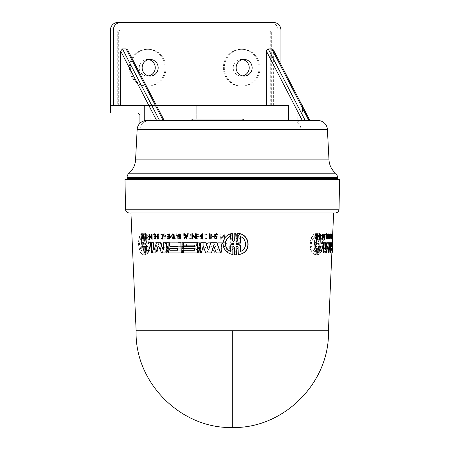<?xml version="1.0" encoding="UTF-8"?>
<svg xmlns="http://www.w3.org/2000/svg" width="450" height="450" viewBox="0 0 450 450"><rect width="100%" height="100%" fill="white"/><g stroke="black" fill="none" stroke-linecap="round" stroke-linejoin="round"><path stroke-width="0.34" stroke-dasharray="2.25 1.69" d="M328.438 330.722L136.125 330.722M127.828 179.37L336.735 179.37L127.828 179.37M144.984 120.679L146.278 120.679L145.035 121.309L145.946 121.309C142.329 122.698 140.321 125.421 139.922 129.476L300.898 129.476C300.898 126.281 299.672 123.823 297.219 122.108L299.261 120.679L315.067 120.544M328.86 242.713L328.466 242.713L329.113 249.654L329.349 247.866M329.501 249.654L329.113 249.654L329.49 249.491M330.564 247.23L330.705 242.713L330.322 242.713L329.861 252.939L328.41 252.939M327.696 246.561L327.386 246.161L325.8 252.939L323.325 252.939M323.792 243.208L323.814 242.713L324.225 242.713M325.626 242.713L325.221 242.713L324.9 249.497L325.142 249.654L325.333 248.901M325.305 249.497L324.9 249.497L325.311 249.654M326.801 242.713L327.201 242.713M325.536 242.713L323.747 252.939L325.339 252.939L326.526 245.571L326.97 252.939L328.646 252.939L329.524 245.874L329.698 252.939L330.334 252.939L330.176 242.713L328.995 242.713L328.123 249.384L327.589 242.713L325.536 242.713L325.941 242.713L324.157 252.939L325.339 252.939M328.995 242.713L329.389 242.713L328.517 249.384L327.915 249.384L328.309 249.384L327.983 242.713L325.941 242.713M332.196 242.713L330.885 242.713L330.429 252.939L331.864 252.939L331.982 250.239L331.059 250.239L331.127 248.732L332.049 248.732L332.151 246.33L331.234 246.33L331.284 245.126L332.207 245.126L332.314 242.713L331.082 242.713L330.958 245.582L331.037 246.302L331.419 246.302L331.037 246.302M332.303 242.713L331.853 252.939L330.407 252.939L330.131 250.948L330.564 247.894M321.756 242.713L322.178 242.713M323.933 242.713L323.522 242.713L320.327 252.939L317.171 252.939M314.089 242.713L314.55 242.713M317.031 242.713L316.586 242.713L316.935 243.934L317.379 243.934L316.935 243.934M330.317 233.758L329.963 239.096L330.463 238.084L330.351 237.572L329.996 238.275L330.165 234.534L330.497 235.868L330.216 236.402L330.66 236.402L330.317 233.758L330.705 233.758L330.351 239.096L330.851 238.084L330.463 238.084M322.627 234.017L324.219 237.87L324.264 236.964M324.405 234.017L324.411 239.338M323.218 236.453L322.841 235.597L322.656 239.338L322.369 239.338M331.402 237.611L331.571 233.758L331.239 239.079L331.942 235.333L331.847 239.079L332.083 233.758L331.402 237.611L331.785 237.611L331.954 233.758L331.481 233.758M332.494 233.758L332.359 239.074L332.685 233.758L332.741 239.074L332.359 239.074M326.666 236.824L327.066 236.824L326.666 236.824L326.34 239.079M326.576 234.017L326.678 236.52L327.077 236.52L326.678 236.52M327.724 234.017L327.488 239.079M331.796 234.461L331.059 234.461M331.076 234.017L331.464 234.017M331.903 234.017L331.521 234.017L331.296 239.079L330.851 239.079M331.678 237.139L330.941 237.139M325.502 234.551L326.087 234.09L326.402 235.041L325.716 236.649L325.896 239.074L326.211 237.977L325.924 238.449L326.61 237.977L326.211 237.977C325.749 238.646 325.626 238.343 325.834 237.083L326.61 235.041L326.115 233.511L325.502 234.551L326.115 234.737L325.71 234.737M314.786 234.017L315.191 234.017L316.305 236.357L316.614 235.811M316.71 234.017L316.997 234.017L316.733 239.079L316.446 239.079M316.536 237.386L316.238 237.122L315.09 239.079L314.696 239.079M329.619 234.017L329.389 239.124M329.113 238.196L329.614 238.449M329.782 234.692L329.248 234.984M332.207 234.017L332.151 239.079L331.864 239.079M331.881 238.652L332.381 238.652M332.572 234.518L332.454 238.652M328.123 239.079L328.185 233.758L327.938 239.079L328.517 239.079L328.759 233.758L328.185 233.758M319.77 234.017L320.102 234.017L319.832 239.338L319.5 239.338M317.846 240.767L318.291 240.767L318.679 233.156L317.391 233.156L316.997 240.767L316.457 241.549L315.996 240.767L316.384 233.37C308.728 233.854 307.187 253.614 315.264 254.537L315.658 247.134L316.204 246.358L316.665 247.134L316.266 254.751L317.126 254.751L317.52 247.14L318.032 246.358L318.454 247.14L318.077 254.537C320.957 253.311 322.622 249.784 323.077 243.951C323.19 238.151 321.885 234.624 319.157 233.37L318.78 240.767L318.279 241.549L317.846 240.767L318.24 233.156L317.391 233.156L317.835 233.156L317.441 240.767L316.997 240.767M316.665 247.14L317.109 247.134L316.716 254.751L317.571 254.751L317.959 247.14L317.52 247.14M239.884 234.017L237.724 236.357L237.189 235.811L237.144 234.017L236.604 234.017L236.739 239.079L237.274 239.079L237.223 237.122L237.797 237.122L239.721 239.079L240.412 239.079L238.072 236.711L240.593 234.017L239.659 234.017L237.499 236.357L237.189 235.811M232.279 252.939L234.917 252.939L241.234 242.713L236.756 242.713L236.019 243.934L227.042 243.934L226.282 242.713L222.176 242.713L228.544 252.939L232.279 252.939M232.279 212.934L333.624 212.934L232.279 212.934M233.038 254.537L232.279 254.374C226.839 252.939 223.785 249.469 223.121 243.951C223.56 238.247 226.614 234.731 232.279 233.415L232.504 233.37M232.689 240.767L233.618 241.549L234.512 240.767L234.315 233.156L235.013 233.134M236.132 240.767L237.077 241.549L237.982 240.767L237.791 233.37M238.348 254.537L238.151 247.134L237.201 246.358L236.301 247.134M235.569 254.773L234.872 254.751L234.675 247.14L233.741 246.358L232.852 247.14M216.388 239.074L215.055 238.202L215.634 237.977L216.377 238.449L216.782 237.083L215.55 236.312L214.808 235.041L216.382 233.511M154.772 235.822L154.828 235.041L154.159 234.09L153.568 234.737L154.361 234.09L155.031 235.041L153.984 236.649L154.558 239.074L155.385 238.202L155.002 237.977L154.541 238.449L154.232 237.083L155.424 235.041L154.35 233.511L153.197 234.551L153.568 234.737M154.232 237.083L155.222 235.041L154.148 233.511L153.197 234.551M181.271 252.939L168.536 252.939L166.95 250.948L166.928 249.784L168.109 247.894L166.635 245.087M154.164 249.654L156.465 242.713M150.643 243.951C150.069 238.151 148.247 234.624 145.187 233.37L145.373 240.767L144.945 241.549L144.484 240.767L144.287 233.156L143.516 233.156L143.713 240.767L143.308 241.549L142.864 240.767L142.672 233.37C137.261 233.854 137.621 253.614 143.229 254.537L143.032 247.14L143.432 246.358L143.882 247.134L144.079 254.751L144.844 254.751L144.647 247.14L145.069 246.358L145.536 247.14L145.727 254.537C148.697 253.311 150.334 249.784 150.643 243.951M145.727 254.537L145.507 254.537C148.483 253.305 150.126 249.778 150.435 243.951C149.861 238.157 148.039 234.63 144.968 233.37M143.882 247.14L143.213 246.358L143.032 247.134M199.626 245.216L197.983 247.894L199.541 249.784L199.564 250.948L197.702 252.939L199.755 250.948L199.732 249.784L198.174 247.894L199.626 245.216M213.379 242.713L217.131 249.654L218.014 249.497L217.333 249.654L213.379 242.713L207.973 242.713L204.525 249.654L203.884 249.491L203.732 242.713L200.464 242.713L200.689 252.939L206.73 252.939L210.319 246.161L211.151 246.161L215.151 252.939L221.704 252.939L221.456 242.713L217.856 242.713L218.014 249.497L217.333 249.654L217.811 249.497L217.856 242.713M318.077 254.537L318.516 254.537C321.379 253.305 323.038 249.778 323.494 243.951C323.606 238.157 322.307 234.63 319.596 233.37L319.219 240.767L318.78 240.767M319.157 233.37L319.596 233.37M317.109 247.134L316.654 246.358L315.658 247.14M326.211 235.822L326.616 235.822L326.801 235.041L326.492 234.09L326.115 234.737M325.834 237.083L326.706 236.312L327.015 235.041L326.52 233.511L325.907 234.551M234.051 244.254L230.383 244.986L230.327 251.432M143.426 244.26L143.409 243.647L141.581 242.893L141.407 236.475C138.741 241.324 138.87 246.313 141.812 251.432L141.638 245.014L143.651 244.26L141.868 245.014L141.812 251.432M141.407 236.475L141.812 242.893L143.634 243.647L143.651 244.26M146.436 242.921L146.492 236.475C148.14 238.078 149.074 240.57 149.282 243.951C149.231 247.354 148.427 249.846 146.863 251.432L146.649 251.432C148.213 249.851 149.018 247.359 149.074 243.951C148.866 240.587 147.932 238.089 146.273 236.475L146.436 242.921L144.495 243.653L144.512 244.254L146.486 244.986L146.649 251.432M234.09 246.791L233.747 246.324L228.915 246.324L228.611 246.791L231.103 250.74L231.75 250.74L234.309 246.791L231.969 250.74L231.322 250.74L228.825 246.791L228.915 246.324M233.747 246.324L234.309 246.791M186.975 248.704L196.059 248.704L196.785 249.458L196.093 250.206L196.594 249.458L195.868 248.704L186.975 248.704L187.009 250.206L195.902 250.206M317.081 244.26L317.115 243.647L314.921 242.893L315.264 236.475C311.231 238.714 310.461 248.923 314.46 251.432L314.803 245.014L317.081 244.26L314.348 245.014L314.004 251.432L314.46 251.432M315.264 236.475L314.803 236.475L314.46 242.893L316.665 243.647L316.631 244.26M320.293 242.921L319.86 242.921L320.186 236.475C321.536 238.078 322.155 240.57 322.048 243.951C321.823 247.354 320.951 249.846 319.433 251.432L319.866 251.432C321.368 249.851 322.239 247.359 322.47 243.951C322.577 240.587 321.964 238.089 320.619 236.475L320.293 242.921L318.313 243.653L318.279 244.254L320.192 244.986L319.866 251.432M317.919 246.324L318.358 246.324L317.723 246.791L318.763 250.74L319.146 250.549M330.829 250.206L331.211 250.206L330.829 250.206L330.744 249.458L330.896 248.704L331.279 248.704L330.896 248.704M124.999 179.37L339.564 179.37M230.113 242.921L234.034 243.653M230.327 242.921L229.95 236.475M302.13 105.463L302.816 105.463M302.816 106.791L302.816 113.001L277.999 113.001L277.993 30.043A7.543 7.284 90 0 0 270.709 22.5L117.726 22.5M244.226 120.544L156.651 120.544M194.074 120.544L192.566 119.036L242.719 119.036L241.211 120.544L194.074 120.544L241.211 120.544M148.691 59.597A8.297 8.016 90 0 0 147.229 59.456A8.297 8.016 90 0 0 139.219 67.753A8.297 8.016 90 0 0 147.229 76.05A8.297 8.016 90 0 0 148.691 75.909M242.668 59.597A8.297 8.016 90 0 0 241.206 59.456A8.297 8.016 90 0 0 233.19 67.753A8.297 8.016 90 0 0 241.206 76.05A8.297 8.016 90 0 0 242.668 75.909M165.077 67.753A18.478 17.848 -90 0 1 147.229 86.231A18.478 17.848 -90 0 1 129.381 67.753A18.478 17.848 -90 0 1 147.229 49.275A18.478 17.848 -90 0 1 165.077 67.753M166.056 67.753A18.478 17.848 -90 0 1 148.208 86.231A18.478 17.848 -90 0 1 130.359 67.753A18.478 17.848 -90 0 1 148.208 49.275A18.478 17.848 -90 0 1 166.056 67.753M259.054 67.753A18.478 17.848 -90 0 1 241.206 86.231A18.478 17.848 -90 0 1 223.357 67.753A18.478 17.848 -90 0 1 241.206 49.275A18.478 17.848 -90 0 1 259.054 67.753M260.027 67.753A18.478 17.848 -90 0 1 242.179 86.231A18.478 17.848 -90 0 1 224.331 67.753A18.478 17.848 -90 0 1 242.179 49.275A18.478 17.848 -90 0 1 260.027 67.753M210.257 239.079L209.649 239.079L209.334 233.758M217.367 234.737L216.191 234.09M187.082 235.575L187.824 233.758L188.494 233.758M186.334 239.074L183.971 233.758L184.624 233.758M195.564 237.414L195.48 233.758M196.357 239.079L192.656 235.536M192.735 239.079L192.184 239.079L192.066 233.758L192.617 233.758M202.112 236.402L200.059 236.402L202.123 233.758L203.119 233.758M202.742 239.096L200.666 238.084L201.279 237.572M202.528 238.275L202.444 234.534M200.728 235.868L202.101 235.868M220.652 252.939L216.45 252.939L213.784 245.874M211.629 252.939L205.83 252.939L203.366 246.189M201.465 252.939L198.309 252.939L200.953 242.713M208.794 249.384L208.26 249.384L208.991 249.384L210.735 242.713M230.67 239.338L231.351 239.338L231.216 234.017L230.535 234.017L230.451 239.338L231.137 239.338L231.216 234.017M186.041 234.518L186.03 234.017L183.864 234.017L183.977 239.079L184.517 239.079L184.416 234.518L186.041 234.518L184.416 234.518M190.322 234.017L190.423 238.652L189.292 238.652L189.304 239.079L192.049 239.079L192.037 238.652L190.974 238.652L190.868 234.017L190.131 234.017L190.232 238.652L189.292 238.652M206.246 234.984L206.561 234.574L204.964 234.017L205.076 239.124L206.595 238.618L206.269 238.196L205.065 238.601L204.975 234.54L206.049 234.984L206.37 234.574L204.767 234.017L204.885 239.124L206.595 238.618M196.509 236.52L196.464 234.461L198.433 234.461L198.422 234.017L195.936 234.017L196.048 239.079L198.54 239.079L198.529 238.652L196.554 238.652L196.521 237.139L198.495 237.139L198.478 236.52L196.318 236.52L198.287 236.52L198.304 237.139L196.329 237.139L196.363 238.652L198.338 238.652L198.54 239.079M211.708 239.079L211.652 236.824L214.459 236.824L214.515 239.079L215.145 239.079L215.027 234.017L214.397 234.017L214.453 236.52L211.646 236.52L211.59 234.017L210.971 234.017L211.089 239.079L211.708 239.079L211.455 236.824L214.459 236.824M194.518 246.33L194.49 245.126M197.781 252.939L182.492 252.939L182.43 250.239L171.18 250.239L171.146 248.732L182.396 248.732L182.346 246.33L171.096 246.33L171.067 245.126L182.317 245.126L182.267 242.713L181.046 242.713M199.62 245.087L199.564 242.713L197.556 242.713M194.602 250.239L194.569 248.732M146.34 239.338L145.991 239.338L145.643 234.017M178.042 234.518L178.031 234.017M180.416 239.079L179.893 239.079L179.792 234.518M175.393 239.079L172.935 239.079L172.732 238.652M173.869 238.652L173.768 234.017L174.257 234.017M174.167 238.652L175.382 238.652M162.169 238.601L162.079 234.54M161.347 234.984L161.1 234.574L162.259 234.017M162.377 239.124L161.241 238.618L161.46 238.196M142.031 239.079L141.733 239.079L142.672 236.711L141.463 234.017L141.767 234.017M142.695 236.093L143.038 235.811L142.768 234.017M143.37 239.079L143.072 237.122M167.158 234.461L167.147 234.017M169.504 239.079L167.451 239.079L167.254 238.652M169.059 238.652L169.026 237.139M167.22 237.139L167.203 236.52M169.014 236.52L168.969 234.461M155.773 239.079L155.362 239.079L155.042 234.017M157.59 236.52L157.534 234.017L157.956 234.017M158.074 239.079L157.652 239.079L157.596 236.824M152.139 239.338L149.574 235.918M149.659 239.338L149.287 239.338L149.158 234.017L149.529 234.017M151.498 237.566L151.414 234.017M164.402 233.758L163.637 233.758L164.138 239.096L165.713 238.084L165.212 237.572L164.121 238.275L164.036 234.534L165.426 235.868L164.503 235.868L164.514 236.402L166.123 236.402L164.402 233.758L163.446 233.758L163.946 239.096L165.713 238.084M153.399 234.551L153.771 234.737M148.438 243.934L148.596 242.713M147.971 252.939L144.754 252.939L141.294 242.713M178.245 246.302L178.166 242.713L169.346 242.713M166.826 245.087L166.579 242.713M163.491 249.491L163.209 249.654L163.682 249.491L163.333 242.713M166.292 252.939L161.702 252.939L158.884 246.161L158.304 246.161L158.681 246.161M155.891 252.939L151.819 252.939L151.369 242.713M144.484 240.767L144.067 233.156L143.297 233.156L143.713 240.767M143.657 247.14L143.854 254.751L144.844 254.751L144.647 247.14M145.187 233.37L145.373 240.767M161.803 242.713L160.262 249.384L159.744 249.384L160.459 249.384L159.941 249.384L158.321 242.713L154.305 242.713L152.449 252.939L155.053 252.939L156.442 245.571L158.243 252.939L162.36 252.939L163.868 245.874L165.679 252.939L168.199 252.939L165.521 242.713L161.803 242.713L160.459 249.384L159.744 249.384L158.119 242.713L154.305 242.713M182.396 248.732L182.346 246.33L170.904 246.33L170.876 245.126L182.132 245.126L182.076 242.713L168.21 242.713L168.441 252.939L182.301 252.939L182.244 250.239L170.989 250.239L171.146 248.732M182.317 245.126L182.267 242.713M168.21 242.713L168.632 252.939L182.492 252.939L182.43 250.239M159.069 239.079L158.946 233.758L158.524 233.758L158.648 239.079L159.069 239.079L158.524 233.758M172.249 235.333L172.333 239.079L172.811 239.079L172.693 233.758L172.215 233.758L172.226 234.45L169.684 237.611L169.599 233.758L169.127 233.758L169.245 239.079L172.249 235.333L172.142 239.079L172.811 239.079M180.191 233.758L179.556 233.758L178.858 235.575L177.294 235.575L176.524 233.758L175.905 233.758L178.149 239.074L180.191 233.758L179.364 233.758L178.858 235.575M224.415 234.709L220.911 237.87L220.815 234.017L220.168 234.017L220.292 239.338L224.438 235.597L224.528 239.338L225.186 239.338L225.056 234.017L224.398 234.017L224.415 234.709L220.703 237.87L220.815 234.017M199.564 242.713L196.222 242.713L196.476 245.582L195.817 246.302L186.559 246.302L186.48 242.713L183.493 242.713L183.718 252.939L197.893 252.939M204.525 249.654L203.692 249.491L204.525 249.654M206.73 252.939L210.122 246.161L211.151 246.161L214.948 252.939L221.496 252.939L221.248 242.713L217.654 242.713M230.535 234.017L230.451 239.338M231.002 234.017L230.321 234.017M183.864 234.017L185.839 234.017L185.85 234.518M184.517 239.079L184.224 234.518M183.977 239.079L184.326 239.079M183.679 234.017L183.791 239.079M190.868 234.017L190.131 234.017M190.974 238.652L190.682 234.017M192.037 238.652L190.783 238.652M192.049 239.079L191.846 238.652M189.304 239.079L191.857 239.079M189.101 238.652L189.112 239.079M206.049 234.984L204.778 234.54L204.874 238.601L206.269 238.196M206.398 238.618L206.078 238.196M240.593 234.017L239.659 234.017M238.072 236.711L240.362 234.017M240.412 239.079L237.847 236.711M239.721 239.079L240.182 239.079M237.797 237.122L239.496 239.079M237.223 237.122L237.572 237.122M237.274 239.079L236.998 237.122M236.739 239.079L237.049 239.079M236.604 234.017L236.514 239.079M237.144 234.017L236.385 234.017M236.964 235.811L236.919 234.017M198.433 234.461L196.273 234.461L196.318 236.52M196.048 239.079L198.343 239.079M195.936 234.017L195.857 239.079M198.422 234.017L195.744 234.017M198.242 234.461L198.231 234.017M211.089 239.079L211.506 239.079M210.971 234.017L210.893 239.079M211.59 234.017L210.774 234.017M211.646 236.52L211.393 234.017M214.453 236.52L211.449 236.52M214.397 234.017L214.251 236.52M215.027 234.017L214.194 234.017M215.145 239.079L214.824 234.017M214.515 239.079L214.942 239.079M214.262 236.824L214.312 239.079M166.123 236.402L164.211 233.758M164.514 236.402L165.932 236.402M164.503 235.868L164.323 236.402M165.426 235.868L164.312 235.868M165.229 235.868L163.845 234.534L163.929 238.275L165.212 237.572M165.521 238.084L165.015 237.572M154.569 235.822L153.782 236.649L154.356 239.074L155.385 238.202M154.029 237.083L154.339 238.449L155.002 237.977M155.183 238.202L154.8 237.977M144.067 233.156L143.297 233.156L144.067 233.156M144.264 240.767L144.726 241.549L145.153 240.767M145.536 247.14L145.507 254.537M145.316 247.14L144.849 246.358L144.428 247.14M143.854 254.751L144.624 254.751L143.854 254.751M143.229 254.537L142.808 247.14M142.672 233.37L142.447 233.37C137.014 233.859 137.374 253.609 143.004 254.537M142.864 240.767L142.447 233.37M142.639 240.767L143.083 241.549L143.494 240.767M165.521 242.713L161.606 242.713M168.199 252.939L165.33 242.713M165.679 252.939L168.007 252.939M163.868 245.874L165.487 252.939M162.36 252.939L163.671 245.874M158.243 252.939L162.169 252.939M156.442 245.571L158.046 252.939M155.053 252.939L156.246 245.571M152.449 252.939L154.851 252.939M154.102 242.713L152.241 252.939M182.346 246.33L182.211 248.732L170.955 248.732M158.327 233.758L158.451 239.079M169.245 239.079L172.058 235.333M169.127 233.758L169.054 239.079M169.599 233.758L168.936 233.758M169.684 237.611L169.408 233.758M172.226 234.45L169.493 237.611M172.215 233.758L172.041 234.45M172.693 233.758L172.024 233.758M172.62 239.079L172.502 233.758M178.149 239.074L180 233.758M175.905 233.758L177.958 239.074M176.524 233.758L175.719 233.758M177.294 235.575L176.338 233.758M178.667 235.575L177.103 235.575M224.398 234.017L224.207 234.709M225.056 234.017L224.19 234.017M225.186 239.338L224.848 234.017M224.528 239.338L224.977 239.338M224.438 235.597L224.319 239.338M220.292 239.338L224.224 235.597M220.168 234.017L220.089 239.338M220.612 234.017L219.96 234.017M222.176 242.713L226.069 242.713L227.042 243.934M236.019 243.934L226.828 243.934M236.756 242.713L235.8 243.934M241.234 242.713L236.537 242.713M234.917 252.939L241.003 242.713M228.544 252.939L234.697 252.939M221.968 242.713L228.33 252.939M199.373 242.713L199.429 245.087M183.718 252.939L197.702 252.939M183.493 242.713L183.527 252.939M186.48 242.713L183.302 242.713M186.559 246.302L186.289 242.713M195.817 246.302L186.368 246.302M195.626 246.302L196.476 245.582M196.222 242.713L196.284 245.582M203.732 242.713L203.692 249.491L204.328 249.654L207.973 242.713M213.176 242.713L207.776 242.713M200.689 252.939L206.533 252.939M200.464 242.713L200.498 252.939M203.535 242.713L200.267 242.713M318.679 233.156L317.835 233.156L318.679 233.156M318.291 240.767L318.718 241.549L319.219 240.767M318.454 247.14L318.892 247.14L318.516 254.537M318.892 247.14L318.471 246.358L317.959 247.14M316.716 254.751L317.571 254.751L316.716 254.751M315.264 254.537L315.72 254.537L316.108 247.14M316.384 233.37L316.834 233.37C309.218 233.859 307.688 253.609 315.72 254.537M315.996 240.767L316.446 240.767L316.834 233.37M316.446 240.767L316.907 241.549L317.441 240.767M319.832 239.338L320.265 239.338M320.102 234.017L320.535 234.017M328.365 233.758L328.759 233.758M327.938 239.079L328.517 239.079M328.579 233.758L328.331 239.079M333.051 234.017L332.674 234.017M332.595 234.017L332.269 234.017M332.64 234.518L333.017 234.518M332.831 239.079L332.151 239.079L332.46 233.758L331.785 237.611M332.55 238.652L332.168 238.652M332.061 238.652L332.443 238.652M316.305 236.357L316.755 236.357M315.191 234.017L315.647 234.017M315.09 239.079L315.546 239.079M316.238 237.122L316.547 237.122M316.733 239.079L317.183 239.079M316.997 234.017L317.447 234.017M326.233 237.083C326.031 238.343 326.154 238.641 326.61 237.977L326.807 238.202L326.407 238.202M326.616 235.822L326.121 236.649L326.301 239.074L326.807 238.202M331.296 239.079L331.678 239.079M327.594 236.824L327.988 236.824M327.684 239.079L328.078 239.079M327.915 234.017L328.314 234.017M326.796 234.017L327.195 234.017M326.559 239.079L326.959 239.079M332.443 233.758L332.82 233.758M332.466 235.575L332.848 235.575L332.871 233.758M332.556 235.575L332.848 235.575M332.662 233.758L333.039 233.758L332.933 235.575M332.741 239.074L333.039 233.758M331.571 233.758L331.954 233.758M331.982 234.45L332.364 234.45M332.016 233.758L332.392 233.758M332.083 233.758L332.46 233.758M331.847 239.079L332.224 239.079M331.779 239.079L332.156 239.079L332.325 235.333L331.942 235.333M331.239 239.079L331.622 239.079L332.325 235.333M331.864 233.758L331.622 239.079M324.219 237.87L324.63 237.87M322.881 234.709L323.303 234.709M322.914 234.017L323.336 234.017M322.656 239.338L323.077 239.338M322.841 235.597L323.257 235.597M324.664 234.017L325.074 234.017M330.086 233.758L330.474 233.758M330.66 236.402L331.043 236.402L330.705 233.758M330.216 236.402L331.043 236.402M330.238 235.868L330.626 235.868L330.598 236.402M330.885 235.868L330.553 234.534L330.384 238.275L330.739 237.572L330.351 237.572M330.851 238.084L330.739 237.572M320.327 252.939L320.754 252.939M331.284 245.126L331.667 245.126L331.616 246.33L331.234 246.33M331.667 245.126L332.572 245.126L332.207 245.126L332.151 246.33L332.522 246.33L331.616 246.33M331.059 250.239L332.359 250.239L331.982 250.239L332.049 248.732L332.415 248.732L331.127 248.732M331.442 250.239L331.509 248.732M331.864 252.939L330.429 252.939M331.267 242.713L330.812 252.939M331.464 242.713L331.082 242.713M331.853 252.939L332.229 252.939M323.747 252.939L324.157 252.939M327.589 242.713L327.983 242.713M330.176 242.713L329.389 242.713M330.334 252.939L330.716 252.939L330.559 242.713M329.698 252.939L330.716 252.939M329.524 245.874L329.912 245.874L330.081 252.939M328.646 252.939L329.04 252.939L329.912 245.874M326.97 252.939L329.04 252.939M326.526 245.571L326.925 245.571L327.369 252.939M325.744 252.939L326.925 245.571M325.8 252.939L326.205 252.939M329.861 252.939L330.249 252.939M177.924 237.516L178.549 235.879L177.232 235.879L177.924 237.516L177.424 235.879L178.549 235.879M231.103 250.74L231.969 250.74L231.103 250.74M332.809 237.516L332.916 235.879L332.809 237.516L332.432 237.516L332.46 235.879L332.916 235.879M240.171 236.475L240.401 236.475C247.162 238.736 247.703 248.946 240.801 251.432L240.57 251.432M234.27 244.254L234.253 243.653M186.3 237.516L186.958 235.879M146.222 250.74L147.589 246.791L147.409 246.324M177.806 250.206L177.773 248.704M142.037 251.432C139.112 246.336 138.983 241.352 141.638 236.475M146.863 251.432L146.486 244.986M144.512 244.254L146.706 244.986M144.731 244.254L144.495 243.653M146.649 242.921L144.714 243.653M178.74 235.879L178.116 237.516M229.129 246.324L233.966 246.324M196.093 250.206L187.009 250.206M187.2 250.206L187.166 248.704M314.46 242.893L314.921 242.893M314.803 245.014L314.348 245.014M314.004 251.432C310.23 246.336 310.5 241.352 314.803 236.475M320.186 236.475L320.619 236.475M319.433 251.432L319.759 244.986L320.192 244.986M318.279 244.254L319.759 244.986M317.841 244.254L317.869 243.653L318.313 243.653M319.86 242.921L317.869 243.653M332.843 235.879L332.46 235.879M332.533 235.879L332.432 237.516M318.763 250.74L319.196 250.74L318.763 250.74M320.304 246.324L320.732 246.324M332.28 248.704L331.903 248.704M137.16 129.476L139.922 129.476L139.922 123.294M139.922 114.891L300.898 114.891L300.898 129.476L327.397 129.476M145.946 121.309L144.236 121.309L144.236 120.842M297.219 105.463L297.219 122.108M300.898 114.891L301.989 113.001L302.816 113.001M138.184 113.001L301.989 113.001M145.035 121.309L144.236 121.309M144.984 120.544L146.278 120.679M315.073 120.544L299.261 120.544L309.634 120.544L273.381 49.922M164.239 120.544L127.941 51.002L127.941 105.463L288.579 105.463M273.639 105.463L273.639 51.002M144.236 105.463L110.441 105.463M110.436 113.001L277.999 113.001M150.165 120.544L150.165 105.463L127.941 105.463M156.431 105.463L150.165 105.463M196.886 119.036L196.886 120.544M223.037 119.036L223.037 120.544M127.682 49.922L127.941 51.002M280.924 105.463L280.924 64.496M270.709 31.927L270.709 105.463L117.726 105.463L117.726 31.927A1.884 1.823 -90 0 1 119.548 30.043L268.886 30.043A1.884 1.823 -90 0 1 270.709 31.927L271.688 31.927L271.688 105.463L117.726 105.463M273.639 22.5L270.709 22.5M270.709 105.463L271.688 105.463M268.886 30.043L269.865 30.043A1.884 1.823 -90 0 1 271.688 31.927M119.548 30.043L269.865 30.043M118.704 105.463L118.704 31.927A1.884 1.823 -90 0 1 120.521 30.043M232.279 330.722L232.279 427.5M127.074 178.616L337.489 178.616M129.037 173.199L335.526 173.199M127.074 177.486L337.489 177.486M317.723 246.791L318.167 246.791M125.516 209.227L339.041 209.227M135.568 159.896L328.995 159.896M302.558 105.463L302.558 113.001M326.301 236.312L326.706 236.312M325.716 236.649L326.121 236.649M331.341 245.582L330.958 245.582M317.115 243.647L316.665 243.647M280.924 30.043L277.993 30.043M117.726 31.927L118.704 31.927M332.471 239.079L332.696 234.017M316.204 246.358L316.654 246.358M326.115 233.511L326.52 233.511M325.018 249.834L325.423 249.834M147.229 59.456L150.159 59.456M241.206 59.456L244.131 59.456M147.229 86.231L148.208 86.231M241.206 86.231L242.179 86.231M317.824 233.134L318.262 233.134M318.279 241.549L318.718 241.549M318.032 246.358L318.471 246.358M316.699 254.773L317.143 254.773M316.457 241.549L316.907 241.549M329.411 238.601L329.805 238.601M329.597 234.54L329.985 234.54M326.087 234.09L326.492 234.09M325.896 239.079L326.301 239.079M329.963 239.096L330.351 239.096M329.996 238.275L330.384 238.275M330.165 234.534L330.553 234.534M328.005 249.649L328.399 249.649M329.181 249.834L329.569 249.834M327.527 245.919L327.921 245.919M318.915 250.909L319.348 250.909M147.229 76.05L150.159 76.05M241.206 76.05L244.131 76.05M147.229 49.275L148.208 49.275M241.206 49.275L242.179 49.275"/><path stroke-width="0.67" d="M232.279 330.722L328.438 330.722C330.114 382.32 283.888 428.844 232.279 427.5L232.279 330.722L136.125 330.722L130.939 212.934L335.272 212.934L130.939 212.934M335.272 212.934A3.769 3.769 0 0 0 339.041 209.227L125.516 209.227A3.769 3.769 0 0 0 129.291 212.934M315.067 120.544L317.987 120.544A9.428 9.428 0 0 1 327.397 129.476L328.995 159.896A18.855 18.855 0 0 0 335.526 173.199A5.659 5.659 0 0 1 337.489 177.486L337.489 178.616A0.754 0.754 0 0 1 336.735 179.37M337.489 178.616L127.074 178.616A0.754 0.754 0 0 0 127.828 179.37M317.987 120.544L144.984 120.679A9.428 9.428 0 0 0 137.16 129.476L135.568 159.896A18.855 18.855 0 0 1 129.037 173.199A5.659 5.659 0 0 0 127.074 177.486L127.074 178.616M329.349 247.866L329.58 242.713L330.322 242.713M329.58 242.713L330.705 242.713L330.249 252.939L328.41 252.939L327.645 246.161M328.798 252.939L328.039 246.161L326.205 252.939L323.325 252.939L323.814 242.713L325.221 242.713M325.333 248.901L326.801 242.713L328.466 242.713M332.038 246.302L332.415 246.302L332.578 242.713L332.196 242.713L332.038 246.302L331.419 246.302L331.464 242.713L330.705 242.713L331.082 242.713L330.947 247.894L330.519 250.948L330.795 252.939L330.407 252.939M330.373 248.552L330.564 247.23L330.947 247.23M321.368 243.934L321.789 243.934L322.178 242.713L323.933 242.713L320.754 252.939L317.171 252.939L314.089 242.713L317.031 242.713L317.379 243.934L321.368 243.934L321.756 242.713L323.522 242.713M317.616 252.939L314.55 242.713L316.586 242.713M324.264 236.964L324.405 234.017L325.074 234.017L324.821 239.338L323.257 235.597L323.077 239.338L322.791 239.338L323.049 234.017L324.63 237.87L324.816 234.017M324.821 239.338L324.411 239.338L323.218 236.453M322.791 239.338L322.369 239.338L322.627 234.017L323.049 234.017M327.887 239.079L327.488 239.079L327.594 236.824L327.066 236.824L326.739 239.079L326.981 234.017L327.077 236.52L327.606 236.52L327.724 234.017L328.314 234.017L328.078 239.079L327.988 236.824L327.066 236.824M326.739 239.079L326.34 239.079L326.576 234.017L326.981 234.017M331.442 234.461L331.464 234.017L331.076 234.017L331.059 234.461L331.796 234.461L331.324 237.139L330.941 237.139L331.414 234.461M331.324 237.139L331.678 237.139L331.611 238.652L331.234 239.079L331.678 239.079L331.903 234.017L331.521 234.017M331.234 239.079L330.851 239.079L331.296 237.139M316.305 236.357L316.71 234.017L317.447 234.017L317.183 239.079L316.896 239.079L316.997 237.122L315.546 239.079L315.157 239.079L316.553 236.711L315.248 234.017L315.647 234.017L316.755 236.357L317.064 235.811L316.614 235.811M316.896 239.079L316.446 239.079L316.547 237.122M315.157 239.079L314.696 239.079L316.097 236.711L314.786 234.017L315.248 234.017M329.636 234.984L329.181 234.574L330.013 234.017L329.777 239.124L329.012 238.618L329.113 238.196L329.805 238.601L329.985 234.54L329.636 234.984L329.569 234.574L330.013 234.017M329.777 239.124L329.012 238.618M329.614 238.449L329.782 234.692M332.241 239.079L331.864 239.079L331.881 238.652L332.381 238.652L332.589 234.017L332.972 234.017L333.017 234.518L332.814 239.079L332.241 239.079L332.263 238.652M332.004 238.652L332.207 234.017L332.589 234.017M332.438 239.079L332.64 234.518L332.949 234.518M319.933 239.338L319.5 239.338L319.77 234.017L320.535 234.017L320.265 239.338L319.933 239.338L320.203 234.017M232.824 254.537L232.852 247.14L233.038 254.537L232.279 254.424C226.727 253.046 223.605 249.553 222.913 243.951C223.374 238.157 226.496 234.63 232.279 233.37L232.47 240.767L233.398 241.549L234.292 240.767L234.096 233.156L235.716 233.156L236.132 240.767L235.716 233.156M235.013 233.134L235.935 233.156M235.912 240.767L236.852 241.549L237.757 240.767L237.791 233.37C250.858 233.854 252.034 253.614 238.348 254.537L237.926 247.14L236.976 246.358L236.076 247.134L236.273 254.751L235.457 254.773L234.653 254.751L234.456 247.14L233.522 246.358L232.633 247.14M236.076 247.14L236.498 254.751L235.569 254.773M232.279 233.37L232.47 240.767M216.292 234.096L215.415 235.041L215.657 235.822L215.213 235.041L216.191 234.09L217.164 234.737L217.941 234.551L217.164 234.737M215.657 235.822L216.939 236.649L216.191 239.074L214.852 238.202L215.432 237.977L216.174 238.449L216.579 237.083L215.347 236.312L214.605 235.041L216.18 233.511L217.941 234.551M216.18 233.511L217.738 234.551M166.77 242.713L169.346 242.713L169.408 245.582L169.993 246.302L178.059 246.302L177.981 242.713L181.046 242.713L181.271 252.939L168.345 252.939L166.759 250.948L166.736 249.784L167.917 247.894L166.635 245.216L166.579 242.713L168.401 242.713M151.571 242.713L153.568 242.713L153.726 249.497L154.367 249.654M325.311 249.654L327.201 242.713L328.86 242.713L329.501 249.654M232.279 244.463L230.164 244.986L230.327 251.432C227.261 249.851 225.585 247.359 225.298 243.951C225.399 240.587 226.946 238.089 229.95 236.475L230.113 242.921L234.034 243.653L234.051 244.254L232.279 244.463M236.334 244.26L235.991 243.951L236.317 243.647L240.345 242.893L240.171 236.475C246.893 238.714 247.489 248.923 240.57 251.432L240.401 245.014L236.334 244.26L240.632 245.014L240.801 251.432M240.401 236.475L240.57 242.893L236.542 243.647L236.216 243.951L236.559 244.26M230.169 236.475C227.171 238.078 225.619 240.57 225.512 243.951C225.793 247.354 227.469 249.846 230.546 251.432M144.591 246.791L144.737 246.324L147.195 246.324L146.222 250.74L145.896 250.74L144.591 246.791L146.115 250.74L146.441 250.74M147.195 246.324L144.956 246.324L144.81 246.791M177.587 248.704L169.886 248.704L169.312 249.458L169.92 250.206L169.121 249.458L169.695 248.704L177.587 248.704L177.621 250.206L169.729 250.206M318.167 246.791L318.358 246.324L320.732 246.324L319.511 250.74L319.196 250.74L318.167 246.791M331.211 250.206L331.279 248.704L332.28 248.704L332.213 250.206L331.211 250.206L332.213 250.206M339.041 209.227L339.564 179.37L124.999 179.37L125.516 209.227M302.13 105.463L302.816 105.463L302.816 106.791M266.349 105.463L266.349 51.002L302.349 120.544L244.226 120.544L242.719 119.036L192.566 119.036L191.059 120.544M302.349 120.544L309.938 120.544L273.381 49.922L271.817 48.898L308.902 120.544M266.349 51.002L267.958 48.909L271.817 48.898M142.144 67.753A8.297 8.016 -90 0 1 150.159 59.456A8.297 8.016 -90 0 1 158.169 67.753A8.297 8.016 -90 0 1 150.159 76.05A8.297 8.016 -90 0 1 142.144 67.753M148.691 75.909A8.297 8.016 90 0 0 155.244 67.753A8.297 8.016 90 0 0 148.691 59.597M236.121 67.753A8.297 8.016 -90 0 1 244.131 59.456A8.297 8.016 -90 0 1 252.146 67.753A8.297 8.016 -90 0 1 244.131 76.05A8.297 8.016 -90 0 1 236.121 67.753M242.668 75.909A8.297 8.016 90 0 0 249.221 67.753A8.297 8.016 90 0 0 242.668 59.597M209.531 233.758L209.936 233.758L209.334 233.758L209.453 239.079L210.257 239.079L210.139 233.758L210.06 239.079M215.859 235.822L217.142 236.649L216.388 239.074M188.303 233.758L186.334 239.074L183.78 233.758L184.433 233.758L185.243 235.575L186.896 235.575L187.633 233.758L188.303 233.758L186.143 239.074M184.433 233.758L185.428 235.575L186.896 235.575M195.671 233.758L196.048 233.758L195.48 233.758L195.57 237.611L192.442 234.45L195.761 237.611M196.166 239.079L196.239 233.758L196.357 239.079L192.459 235.333L192.544 239.079L191.993 239.079L191.874 233.758L192.426 233.758L192.442 234.45M192.651 235.333L192.544 239.079M192.426 233.758L192.634 234.45M201.088 237.572L202.528 238.275L202.444 234.534L200.728 235.868L202.101 235.868L202.112 236.402L199.868 236.402L201.932 233.758L203.119 233.758L202.742 239.096L200.475 238.084L201.279 237.572L202.179 238.191M202.545 234.534L200.919 235.868M210.938 242.713L217.001 242.713L220.652 252.939L216.248 252.939L213.677 245.571L211.427 252.939L205.639 252.939L203.259 245.874L201.274 252.939L198.118 252.939L200.953 242.713L205.847 242.713L208.069 249.384L208.991 249.384M213.874 245.571L211.427 252.939M203.456 245.874L201.274 252.939M201.144 242.713L206.044 242.713L208.26 249.384M182.346 246.33L194.327 246.33L194.299 245.126L182.317 245.126M182.267 242.713L196.414 242.713M194.299 245.126L182.132 245.126L182.076 242.713L197.556 242.713L197.781 252.939L182.301 252.939L182.244 250.239L194.411 250.239L194.377 248.732L182.396 248.732M182.43 250.239L194.411 250.239M145.856 234.017L146.126 239.338L145.772 239.338L145.643 234.017L146.205 234.017L146.126 239.338M178.222 234.017L180.112 234.017L178.031 234.017L178.042 234.518L179.601 234.518L178.234 234.518M180.225 239.079L180.304 234.017L180.416 239.079L179.702 239.079L179.601 234.518M175.191 238.652L175.393 239.079L172.744 239.079L172.732 238.652L173.678 238.652L173.576 234.017L174.066 234.017L174.167 238.652L175.191 238.652L175.202 239.079M172.924 238.652L173.678 238.652M174.066 234.017L174.358 238.652M162.067 234.017L162.377 239.124L162.259 234.017L160.903 234.574L161.156 234.984L162.079 234.54L162.169 238.601L161.263 238.196L162.056 238.562M162.174 234.546L161.156 234.984M142.993 234.017L143.37 239.079L142.898 239.079L142.847 237.122L142.031 239.079L141.502 239.079L142.447 236.711L141.233 234.017L141.767 234.017L142.813 236.357M167.338 234.017L169.391 234.017L169.504 239.079L167.259 239.079L167.254 238.652L168.868 238.652L168.834 237.139L167.411 237.139M167.445 238.652L168.868 238.652M167.394 236.52L168.823 236.52L168.778 234.461L167.349 234.461M155.244 234.017L155.16 239.079L155.773 239.079L155.717 236.824L157.399 236.824L155.52 236.824L155.571 239.079M155.711 236.52L155.453 234.017L155.711 236.52L157.393 236.52L157.331 234.017L157.759 234.017L157.877 239.079L157.449 239.079L157.399 236.824M157.759 234.017L157.877 239.079M151.622 234.017L152.139 239.338L152.01 234.017L151.414 234.017L151.509 237.87L149.338 234.709L151.712 237.87M149.569 235.597L149.659 239.338L149.079 239.338L148.95 234.017L149.321 234.017L149.338 234.709M149.321 234.017L149.546 234.709M148.809 242.713L150.941 242.713L148.596 242.713L148.224 243.934L143.668 243.934L148.224 243.934M147.757 252.939L151.149 242.713L147.971 252.939L144.534 252.939L141.294 242.713L143.274 242.713L143.668 243.934M141.525 242.713L143.499 242.713L143.888 243.934M163.53 242.713L165.87 242.713L163.333 242.713L163.491 249.491L163.013 249.654L163.682 249.491M166.095 252.939L166.061 242.713L166.292 252.939L161.511 252.939L158.681 246.161L158.107 246.161L155.689 252.939L151.611 252.939L151.369 242.713L153.771 242.713L153.934 249.497M158.884 246.161L158.304 246.161L155.689 252.939M156.662 242.713L160.206 242.713L163.013 249.654L163.491 249.491M154.164 249.654L156.465 242.713L160.403 242.713L163.209 249.654M237.566 233.37C250.616 233.859 251.786 253.609 238.123 254.537M202.928 233.758L202.551 239.096M201.909 235.868L201.921 236.402M208.794 249.384L208.069 249.384L208.794 249.384L210.735 242.713L216.799 242.713L220.444 252.939M194.377 248.732L182.211 248.732L182.154 246.33L194.327 246.33M197.364 242.713L197.589 252.939M162.18 239.124L161.044 238.618L161.263 238.196M142.847 237.122L141.806 239.079M141.542 234.017L142.588 236.357L143.016 234.017L143.145 239.079M168.778 234.461L167.158 234.461L167.147 234.017L169.2 234.017L169.312 239.079M168.834 237.139L167.22 237.139L167.203 236.52L168.823 236.52M155.509 236.52L157.393 236.52M151.931 239.338L149.361 235.597L149.451 239.338M169.993 246.302L178.059 246.302M169.802 246.302L169.408 245.582M169.155 242.713L169.217 245.582M180.861 242.713L181.086 252.939M158.304 246.161L158.681 246.161M332.814 239.079L332.972 234.017M332.646 234.017L332.527 239.079M329.181 234.574L329.569 234.574M329.4 238.618L329.507 238.196M316.097 236.711L316.553 236.711M316.688 237.122L316.997 237.122M317.064 235.811L317.16 234.017M331.324 236.52L331.701 236.52M330.969 236.52L331.352 236.52M331.228 238.652L331.611 238.652M330.874 238.652L331.256 238.652M327.606 236.52L328.005 236.52L328.118 234.017M327.077 236.52L328.005 236.52M332.707 233.758L333.045 234.017M317.379 243.934L321.789 243.934M332.522 246.33L332.426 248.732M332.348 250.239L332.241 252.939L330.795 252.939M332.572 245.126L332.229 252.939M331.419 246.302L332.415 246.302M323.736 252.939L324.225 242.713L325.626 242.713L325.305 249.497M329.49 249.491L329.968 242.713M186.109 237.516L185.377 235.879L186.773 235.879L186.109 237.516M319.511 250.74L319.196 250.74L319.511 250.74M186.773 235.879L185.569 235.879L186.3 237.516M169.92 250.206L177.621 250.206M319.078 250.74L320.434 246.791L320.304 246.324L318.358 246.324M331.836 250.206L331.903 248.704L331.279 248.704M139.922 123.294L139.922 114.891L138.184 113.001L110.436 113.001L110.436 105.463L144.236 105.463L144.236 120.842M146.458 120.679L144.984 120.679M149.377 120.544L156.651 120.544L120.656 51.002L122.473 48.898L126.118 48.898L127.682 49.922L164.239 120.544M120.656 105.463L120.656 51.002M196.886 119.036L196.886 105.463L156.431 105.463M196.886 105.463L223.037 105.463L223.037 119.036M288.579 120.544L288.579 105.463L223.037 105.463M280.924 64.496L280.924 30.043A7.543 7.284 90 0 0 273.639 22.5L120.656 22.5A7.543 7.284 90 0 0 113.366 30.043L113.366 105.463M120.656 22.5L117.726 22.5A7.543 7.284 90 0 0 110.441 30.043L110.441 105.463M327.397 129.476L137.16 129.476M337.489 177.486L127.074 177.486M328.995 159.896L135.568 159.896M330.947 247.894L330.564 247.894M330.446 248.552L330.756 248.552M320.434 246.791L320.861 246.791M335.526 173.199L129.037 173.199M134.994 113.001L134.994 105.463M159.564 120.544L122.473 48.898M126.118 48.898L163.204 120.544M305.263 120.544L268.172 48.898M113.366 30.043L110.441 30.043M328.438 330.722L331.864 252.939M332.314 242.713L332.471 239.079M332.696 234.017L333.624 212.934M136.125 330.722C134.449 382.32 180.675 428.844 232.279 427.5"/></g></svg>
